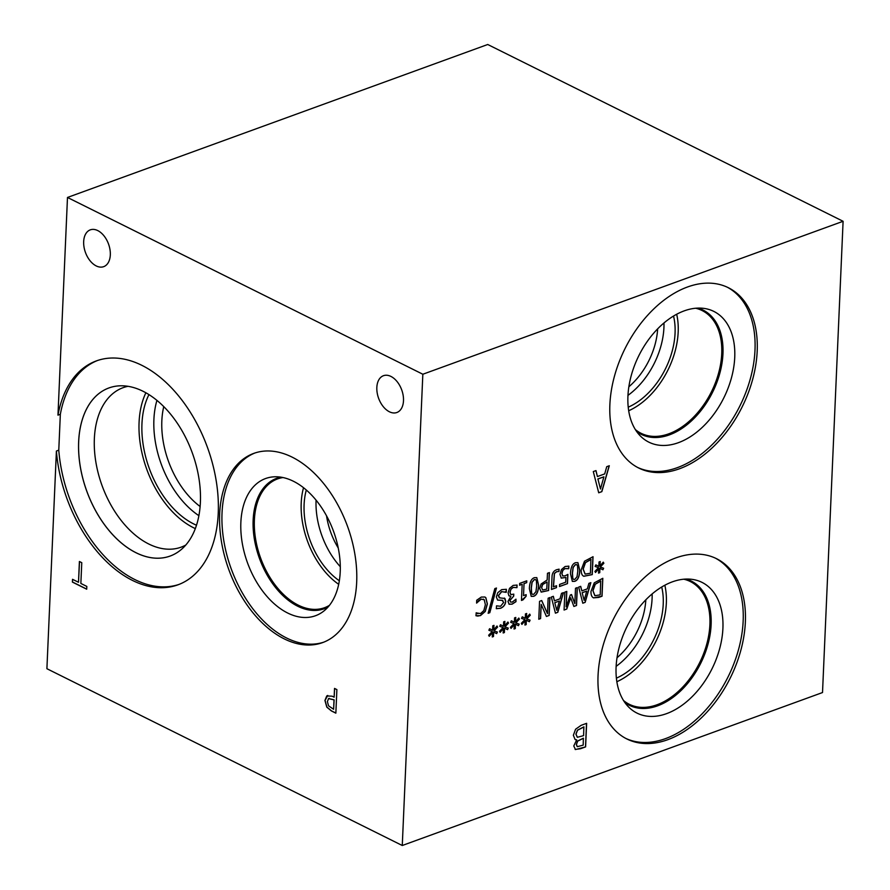 <?xml version="1.0" encoding="UTF-8"?>
<svg xmlns="http://www.w3.org/2000/svg" width="890" height="890" viewBox="0 0 890 890"><rect width="100%" height="100%" fill="white"/><g stroke="black" fill="none" stroke-linecap="round" stroke-linejoin="round"><path stroke-width="1.33" d="M489.811 612.687L488.143 613.288L494.818 588.624L496.464 588.034L489.811 612.687L488.176 613.188M496.32 588.079L489.7 612.631M515.966 599.17L515.978 601.662L512.139 604.143L509.125 604.243L507.979 601.406L510.838 596.422L508.935 595.799L508.068 592.862L509.525 588.357L513.174 585.398L517.09 585.064L516.979 587.6L513.207 587.433L510.96 589.236L510.037 592.317L510.793 594.598L513.786 594.131L513.697 596.122L509.959 600.439L510.638 602.107L512.384 602.018L515.966 599.17L515.866 601.607L512.028 604.087L509.013 604.188M513.697 596.122L509.848 600.383L510.638 602.107M513.663 594.175L513.586 596.066M510.96 589.236L509.926 592.262L510.76 594.576M516.845 587.656L513.096 587.378L510.849 589.18M516.979 585.03L516.868 587.545M510.838 596.244L508.824 595.744M551.466 589.458L552.045 576.208C552.301 572.96 553.803 570.813 556.55 569.745L559.098 569.155L558.998 571.447L556.606 571.658L554.348 573.427L553.357 586.799L556.55 585.742L556.461 587.645L551.466 589.458M556.461 587.645L551.466 589.358M556.428 585.787L556.35 587.589M558.898 571.491L556.717 571.714L554.459 573.483L553.48 586.855M558.987 569.166L558.887 571.391M598.458 567.675L595.121 566.441L595.81 564.894L598.892 566.34L599.003 561.99L600.227 561.546L599.982 565.94L603.264 562.168L603.854 563.248L600.294 567.008L603.631 568.232L602.931 569.789L599.871 568.321L599.749 572.671L598.525 573.115L598.792 568.71L595.477 572.481L594.909 571.391L598.458 567.675L595.121 566.429M598.792 568.71L595.421 572.37M599.749 572.671L598.525 573.015M599.871 568.321L599.638 572.615M602.931 569.789L599.76 568.254M603.52 568.187L602.819 569.734M600.294 567.008L603.854 563.248M603.209 562.224L603.743 563.192M599.982 565.94L600.116 561.579M591.027 559.465L585.486 562.647L583.217 569.111L585.164 574.106L590.426 573.249L590.915 559.409L585.375 562.591L583.106 569.055L585.053 574.05M592.262 574.606L583.818 576.286C581.971 575.441 581.103 573.282 581.203 569.811L584.496 561.223L593.04 556.706L592.262 574.606L583.695 576.219M592.929 556.74L592.15 574.551M572.47 573.004L572.76 578.277L573.56 579.401L574.806 579.368L577.054 576.687L577.799 571.046L577.532 565.829L576.72 564.649L575.441 564.694L573.227 567.364L572.47 573.004M576.653 564.627L575.329 564.638L573.104 567.308L572.359 572.949L572.648 578.222L573.505 579.379M577.855 562.625L579.657 570.279C579.423 576.609 577.732 580.28 574.606 581.292L572.303 581.37M574.718 581.348L572.359 581.404L570.49 573.727C570.735 567.408 572.415 563.737 575.53 562.702L577.91 562.647L579.768 570.334C579.535 576.664 577.844 580.336 574.718 581.348L574.606 581.292M568.588 568.732L564.961 568.599L562.814 570.446L561.946 573.638L562.658 575.919L564.994 575.875L567.887 574.395L567.486 583.629L559.521 586.532L559.61 584.419L565.706 582.205L565.918 577.432L561.279 578.122L559.977 574.339L561.445 569.567L565.083 566.507L568.844 566.14L568.732 568.677L564.85 568.543L562.702 570.39L561.835 573.583L562.803 576.008M565.918 577.432L561.167 578.066M567.486 583.629L559.521 586.432M567.776 574.473L567.375 583.573M568.732 566.118L568.621 568.621M542.622 589.981L546.772 589.135L547.083 581.993L542.522 584.619L541.576 587.578L542.622 589.981L541.576 587.578M547.083 581.993L542.522 584.619M542.633 584.674L541.687 587.634M541.22 592.095L539.674 588.435L541.12 583.996L547.172 579.969L547.472 573.294L549.397 572.593L548.618 590.493L541.242 592.106M548.618 590.493L541.109 592.039M549.286 572.637L548.507 590.437M531.352 587.967L531.642 593.252L532.442 594.375L533.689 594.331L535.936 591.661L536.681 586.02L536.414 580.803L535.591 579.613L534.323 579.657L532.098 582.327L531.352 587.967M535.535 579.59L534.211 579.601L531.986 582.271L531.23 587.912L531.53 593.196L532.387 594.342M536.737 577.588L538.539 585.242C538.305 591.572 536.614 595.243 533.488 596.267L531.185 596.345M533.6 596.322L531.241 596.367L529.372 588.691C529.617 582.383 531.297 578.711 534.412 577.677L536.792 577.621L538.65 585.297C538.417 591.627 536.726 595.299 533.6 596.322L533.488 596.267M526.09 596.3L522.975 599.882L521.473 600.439L522.174 584.296L519.604 585.231L519.682 583.406L526.758 580.825L526.68 582.661L524.043 583.618L523.52 595.621L526.157 594.654L526.09 596.3L521.473 600.338M522.174 584.296L519.604 585.142M526.046 594.698L525.979 596.244M523.52 595.621L524.043 583.618M526.68 582.661L523.932 583.562M526.646 580.87L526.568 582.605M506.099 592.351L501.715 591.661L498.356 595.822L500.024 597.913L504.942 598.481L505.743 601.373C505.398 604.61 503.696 606.913 500.636 608.27L496.364 608.682L496.498 605.845L500.592 606.257L503.718 602.352L501.949 600.26L497.632 600.105L496.331 596.934L497.81 592.651L501.671 589.647L506.377 589.302L506.243 592.295L505.231 591.783M502.861 600.405L497.577 600.071M502.805 600.383L501.838 600.205M504.352 598.058L505.631 601.317C505.286 604.555 503.584 606.858 500.525 608.215L496.253 608.627M505.987 592.295L501.604 591.605L498.244 595.766L499.913 597.857M500.024 597.913L499.056 597.713M506.254 589.28L506.132 592.239M477.919 616.091L476.028 615.747L476.161 612.876L480.544 613.588L483.837 610.573L485.373 604.688L484.26 599.771L481.178 599.137L476.584 603.086L476.706 600.249L481.29 597.068L484.928 597.023L485.862 597.713L487.386 603.954L485.272 611.441L480.444 615.624L475.916 615.691M476.728 603.042L478.33 601.039M484.149 599.715L481.067 599.081L478.219 600.984M483.426 599.126L484.26 599.771M476.195 612.765L477.763 613.655M477.874 613.711L477.24 613.455M484.872 596.99L485.751 597.657L487.275 603.898L485.161 611.385L480.333 615.569L477.808 616.036M422.839 374.245L67.484 197.458L487.731 44.5L843.097 221.287L422.839 374.245L402.269 845.5L46.903 668.713L56.404 451.03L58.773 450.173L60.342 414.284L57.972 415.141A119.16 74.771 70 0 1 96.387 360.895A119.16 74.771 70 0 1 207.415 447.292A119.16 74.771 70 0 1 177.9 584.841A119.16 74.771 70 0 1 56.404 451.03M843.097 221.287L822.516 692.542L402.269 845.5M606.735 466.683L609.305 465.748L601.84 491.658L598.714 492.793L593.296 471.578L595.977 470.599L597.424 476.562L604.71 473.903L606.735 466.683M585.609 746.888L575.463 749.547L573.783 745.965L576.687 739.835L575.096 739.523L573.36 735.274L575.574 729.222L581.159 725.317L586.632 723.325L585.609 746.888L580.547 748.724L575.14 749.436M609.873 404.672A100.67 65.415 -63.6 0 1 652.67 310.02A100.67 65.415 -63.6 0 1 728.376 287.726A100.67 65.415 -63.6 0 1 757.201 351.049A100.67 65.415 -63.6 0 1 714.403 445.701A100.67 65.415 -63.6 0 1 638.697 468.007A100.67 65.415 -63.6 0 1 609.873 404.672M598.047 675.644A100.67 65.415 -63.6 0 1 640.833 580.992A100.67 65.415 -63.6 0 1 716.55 558.697A100.67 65.415 -63.6 0 1 745.364 622.021A100.67 65.415 -63.6 0 1 702.577 716.673A100.67 65.415 -63.6 0 1 626.86 738.967A100.67 65.415 -63.6 0 1 598.047 675.644M492.215 631.5L488.877 630.276L489.567 628.718L492.637 630.176L492.76 625.815L493.983 625.37L493.739 629.775L497.009 625.993L497.599 627.083L494.05 630.832L497.388 632.056L496.676 633.613L493.616 632.145L493.494 636.506L492.27 636.951L492.548 632.534L489.233 636.306L488.655 635.226L492.215 631.5L488.877 630.265M513.997 623.567L510.66 622.344L511.349 620.786L514.431 622.244L514.553 617.883L515.777 617.438L515.521 621.843L518.803 618.06L519.393 619.151L515.833 622.9L519.17 624.124L518.47 625.681L515.41 624.213L515.288 628.574L514.064 629.019L514.342 624.602L511.027 628.385L510.448 627.294L513.997 623.567L510.671 622.332M538.773 619.24L539.551 601.328L541.721 600.539L547.461 613.644L548.14 598.202L549.942 597.546L549.163 615.457L546.416 616.459L541.187 604.41L540.575 618.583L538.773 619.24M561.523 593.33L563.481 592.618L557.808 612.309L555.427 613.177L551.322 597.045L553.346 596.311L554.448 600.839L559.988 598.814L561.523 593.33M602.04 596.211L593.597 597.88C591.75 597.045 590.882 594.887 590.982 591.405L594.275 582.828L602.819 578.3L602.04 596.211L598.736 597.413L593.53 597.846M588.891 583.373L590.849 582.661L585.175 602.352L582.794 603.22L578.678 587.089L580.714 586.343L581.815 590.871L587.356 588.857L588.891 583.373M564.071 610.028L564.861 592.117L566.785 591.416L566.118 606.846L570.356 594.976L571.536 594.542L574.829 603.676L575.507 588.245L577.31 587.589L576.52 605.5L573.883 606.457L570.701 597.802L566.763 609.049L564.071 610.028M524.9 619.607L521.551 618.372L522.252 616.826L525.322 618.272L525.445 613.922L526.669 613.477L526.413 617.883L529.695 614.1L530.284 615.19L526.735 618.939L530.073 620.163L529.361 621.721L526.302 620.252L526.179 624.602L524.955 625.047L525.234 620.642L521.918 624.413L521.34 623.323L524.9 619.607L521.562 618.361M503.106 627.539L499.768 626.304L500.458 624.758L503.54 626.204L503.651 621.854L504.875 621.409L504.63 625.815L507.912 622.032L508.502 623.111L504.942 626.872L508.279 628.095L507.578 629.653L504.519 628.184L504.396 632.534L503.173 632.979L503.44 628.574L500.124 632.345L499.546 631.255L503.106 627.539L499.768 626.293M503.44 628.574L500.069 632.234M504.396 632.534L503.173 632.879M504.519 628.184L504.285 632.479M507.578 629.653L504.396 628.129M508.168 628.051L507.467 629.597M504.942 626.872L508.502 623.111M507.856 622.088L508.39 623.056M504.63 625.815L504.764 621.454M525.234 620.642L521.851 624.302M526.179 624.602L524.966 624.947M526.302 620.252L526.068 624.546M529.361 621.721L526.19 620.197M529.951 620.119L529.25 621.665M526.735 618.939L530.284 615.19M529.65 614.156L530.173 615.135M526.413 617.883L526.546 613.522M566.763 609.049L564.082 609.928M570.701 597.802L566.652 608.994M576.52 605.5L573.861 606.368M577.187 587.634L576.409 605.445M574.829 603.676L571.458 594.576M566.118 606.846L566.674 591.461M584.14 600.327L586.744 591.082L582.149 592.662L584.14 600.327L582.149 592.662M586.744 591.082L582.26 592.718M581.815 590.871L580.625 586.377M585.175 602.352L582.772 603.131M590.704 582.716L585.064 602.296M600.806 581.059L595.265 584.252L592.996 590.704L594.943 595.71L600.205 594.854L600.694 581.003L595.154 584.196L592.885 590.649L594.832 595.655M602.708 578.344L601.929 596.155M556.773 610.284L559.376 601.039L554.782 602.619L556.773 610.284L554.782 602.619M559.376 601.039L554.893 602.675M554.448 600.839L553.257 596.345M557.808 612.309L555.404 613.088M563.337 592.673L557.696 612.253M540.575 618.583L538.773 619.14M541.187 604.41L540.452 618.528M549.163 615.457L546.382 616.37M549.82 597.591L549.041 615.402M547.461 613.644L541.643 600.572M514.342 624.602L510.96 628.262M515.288 628.574L514.075 628.919M515.41 624.213L515.177 628.518M518.47 625.681L515.299 624.157M519.059 624.09L518.358 625.625M515.833 622.9L519.393 619.151M518.748 618.127L519.282 619.095M515.521 621.843L515.655 617.482M492.548 632.534L489.177 636.194M493.494 636.506L492.281 636.851M493.616 632.145L493.383 636.45M496.676 633.613L493.505 632.089M497.265 632.011L496.564 633.558M494.05 630.832L497.599 627.083M496.965 626.059L497.488 627.027M493.739 629.775L493.872 625.414M600.472 488.999L603.898 476.829L597.891 478.92L600.472 488.999L597.891 478.92M603.898 476.829L598.002 478.976M597.424 476.562L595.888 470.632M601.84 491.658L598.692 492.704M609.16 465.804L601.729 491.603M583.484 738.244L577.643 741.136L576.442 744.563L577.31 746.677L583.184 745.13L583.373 738.188L577.532 741.081L576.331 744.507L577.198 746.621M583.985 726.919L577.543 730.234L576.019 734.183L577.399 737.276L583.595 735.63L583.862 726.863L577.432 730.178L575.908 734.128L577.287 737.22M576.687 739.835L575.04 739.501M586.521 723.37L585.498 746.832M333.617 709.274L334.028 699.874L328.566 698.606L327.398 701.598L328.532 705.826L333.617 709.274L334.139 699.829L328.688 698.561M329.144 698.283L328.566 698.606M335.864 713.057L331.514 710.888L326.93 707.105L325.061 700.419L327.731 695.457M326.841 695.969L332.137 696.202L334.139 697.204L334.529 688.415L336.887 689.594L335.853 713.157L331.392 710.932L326.808 707.149L324.939 700.463L326.719 696.013L327.676 695.479M334.139 697.204L334.64 688.482M67.484 197.458L57.972 415.141M292.143 457.137A100.67 63.179 70 0 1 354.932 554.514A100.67 63.179 70 0 1 322.614 642.602A100.67 63.179 70 0 1 284.21 638.853A100.67 63.179 70 0 1 221.421 541.487A100.67 63.179 70 0 1 253.739 453.399A100.67 63.179 70 0 1 292.143 457.137M83.671 241.624A19.58 12.293 70 0 1 90.302 229.854A19.58 12.293 70 0 1 103.985 235.839A19.58 12.293 70 0 1 110.316 254.885A19.58 12.293 70 0 1 103.696 266.655A19.58 12.293 70 0 1 90.001 260.681A19.58 12.293 70 0 1 83.671 241.624M376.837 387.473A19.58 12.293 70 0 1 383.468 375.702A19.58 12.293 70 0 1 397.163 381.688A19.58 12.293 70 0 1 403.493 400.734A19.58 12.293 70 0 1 396.862 412.504A19.58 12.293 70 0 1 383.178 406.53A19.58 12.293 70 0 1 376.837 387.473M79.399 561.501L81.769 562.68L80.857 583.451L86.82 586.421L86.697 589.202L72.413 582.093L72.535 579.312L78.498 582.271L79.399 561.501M78.498 582.271L79.522 561.557M72.413 582.093L72.657 579.368M86.697 589.102L72.535 582.049M727.275 287.192A100.67 65.415 -63.6 0 1 754.998 349.959A100.67 65.415 -63.6 0 1 712.834 443.988A100.67 65.415 -63.6 0 1 637.596 467.439M627.928 396.206A73.002 47.437 -63.6 0 1 703.256 308.307A73.002 47.437 -63.6 0 1 734.74 357.324A73.002 47.437 -63.6 0 1 697.971 431.161A73.002 47.437 -63.6 0 1 639.955 435.555A73.002 47.437 -63.6 0 1 627.928 396.206M697.949 308.096A69.398 45.09 -63.6 0 1 703.089 310.087A69.398 45.09 -63.6 0 1 722.958 353.731A69.398 45.09 -63.6 0 1 693.466 418.979A69.398 45.09 -63.6 0 1 641.267 434.353A69.398 45.09 -63.6 0 1 636.584 431.439M703.089 310.076A69.398 45.09 -63.6 0 1 722.936 353.731A69.398 45.09 -63.6 0 1 693.455 418.968A69.398 45.09 -63.6 0 1 641.267 434.342M635.327 429.547A68.541 44.533 116.4 0 0 641.056 433.285A68.541 44.533 116.4 0 0 692.598 418.1A68.541 44.533 116.4 0 0 721.734 353.664A68.541 44.533 116.4 0 0 702.11 310.554A68.541 44.533 116.4 0 0 695.68 308.24M645.828 599.849A58.74 38.17 -63.6 0 1 617.026 657.743M657.654 328.877A58.74 38.17 -63.6 0 1 628.852 386.772M616.136 666.343A64.28 41.774 116.4 0 0 652.092 598.569A64.28 41.774 116.4 0 0 652.148 593.953M616.848 681.718A68.541 44.533 116.4 0 0 666.343 602.964A68.541 44.533 116.4 0 0 664.841 585.242M616.381 678.147A64.28 41.774 116.4 0 0 663.228 604.099A64.28 41.774 116.4 0 0 661.715 587.033M683.843 579.212A68.541 44.533 -63.6 0 1 690.284 581.526A68.541 44.533 -63.6 0 1 709.897 624.635A68.541 44.533 -63.6 0 1 680.772 689.071A68.541 44.533 -63.6 0 1 629.219 704.257A68.541 44.533 -63.6 0 1 623.501 700.508M627.962 395.371A64.28 41.774 116.4 0 0 663.929 327.598A64.28 41.774 116.4 0 0 663.973 322.981M628.674 410.757A68.541 44.533 116.4 0 0 678.18 332.003A68.541 44.533 116.4 0 0 676.678 314.27M628.218 407.175A64.28 41.774 116.4 0 0 675.065 333.138A64.28 41.774 116.4 0 0 673.541 316.061M715.438 558.163A100.67 65.415 -63.6 0 1 743.161 620.931A100.67 65.415 -63.6 0 1 700.997 714.959A100.67 65.415 -63.6 0 1 625.77 738.411M616.091 667.177A73.002 47.437 -63.6 0 1 691.43 579.279A73.002 47.437 -63.6 0 1 722.914 628.296A73.002 47.437 -63.6 0 1 686.134 702.132A73.002 47.437 -63.6 0 1 628.129 706.515A73.002 47.437 -63.6 0 1 616.091 667.177M686.123 579.067A69.398 45.09 -63.6 0 1 691.263 581.048A69.398 45.09 -63.6 0 1 711.121 624.702A69.398 45.09 -63.6 0 1 681.629 689.95A69.398 45.09 -63.6 0 1 629.441 705.314A69.398 45.09 -63.6 0 1 624.758 702.41M691.252 581.048A69.398 45.09 -63.6 0 1 711.11 624.691A69.398 45.09 -63.6 0 1 681.618 689.939A69.398 45.09 -63.6 0 1 629.43 705.314M338.245 547.984A55.503 34.832 70 0 1 326.541 515.822M316.072 500.158A64.28 40.339 -110 0 0 340.303 566.707M303.534 487.709A68.541 43.009 -110 0 0 301.209 503.072A68.541 43.009 -110 0 0 338.69 584.307M306.316 490.012A64.28 40.339 -110 0 0 339.346 580.758M329.5 605.289A68.541 43.009 70 0 1 324.472 607.725A68.541 43.009 70 0 1 298.328 605.178A68.541 43.009 70 0 1 255.575 538.884A68.541 43.009 70 0 1 277.591 478.909A68.541 43.009 70 0 1 283.009 477.552M323.782 642.157A100.67 63.179 70 0 1 286.58 637.997A100.67 63.179 70 0 1 223.946 541.587A100.67 63.179 70 0 1 254.929 452.988M293.422 481.256A73.002 45.813 70 0 1 337.41 544.202A73.002 45.813 70 0 1 324.216 610.729A73.002 45.813 70 0 1 287.67 613.021A73.002 45.813 70 0 1 241.168 534.812A73.002 45.813 70 0 1 275.466 476.773A73.002 45.813 70 0 1 293.422 481.256M328.143 606.924A69.398 43.543 70 0 1 324.116 608.771A69.398 43.543 70 0 1 297.649 606.19A69.398 43.543 70 0 1 254.362 539.062A69.398 43.543 70 0 1 276.645 478.342A69.398 43.543 70 0 1 280.917 477.174M324.127 608.76A69.398 43.543 70 0 1 297.672 606.179A69.398 43.543 70 0 1 254.384 539.062A69.398 43.543 70 0 1 276.656 478.342M200.117 506.499A73.414 46.069 70 0 1 163.76 406.619M156.929 400.389A80.623 50.596 -110 0 0 153.903 419.502A80.623 50.596 -110 0 0 198.882 515.666M145.882 392.779A84.85 53.244 -110 0 0 139.074 422.416A84.85 53.244 -110 0 0 195.322 528.593M148.953 394.615A80.623 50.596 -110 0 0 196.49 525.222M185.765 545.058A84.85 53.244 70 0 1 181.126 547.161A84.85 53.244 70 0 1 102.072 485.628A84.85 53.244 70 0 1 123.076 387.684A84.85 53.244 70 0 1 127.982 386.316M108.947 387.94A89.445 56.126 -110 0 0 78.676 441.707A89.445 56.126 -110 0 0 107.59 528.716A89.445 56.126 -110 0 0 170.124 556.05M58.773 450.173A119.16 74.771 -110 0 0 179.079 584.396M97.577 360.472A119.16 74.771 -110 0 0 60.342 414.284M200.395 502.283A89.445 56.126 -110 0 0 171.47 415.263A89.445 56.126 -110 0 0 108.925 387.951A89.445 56.126 -110 0 0 86.775 491.202A89.445 56.126 -110 0 0 170.112 556.061A89.445 56.126 -110 0 0 200.395 502.283"/></g></svg>
